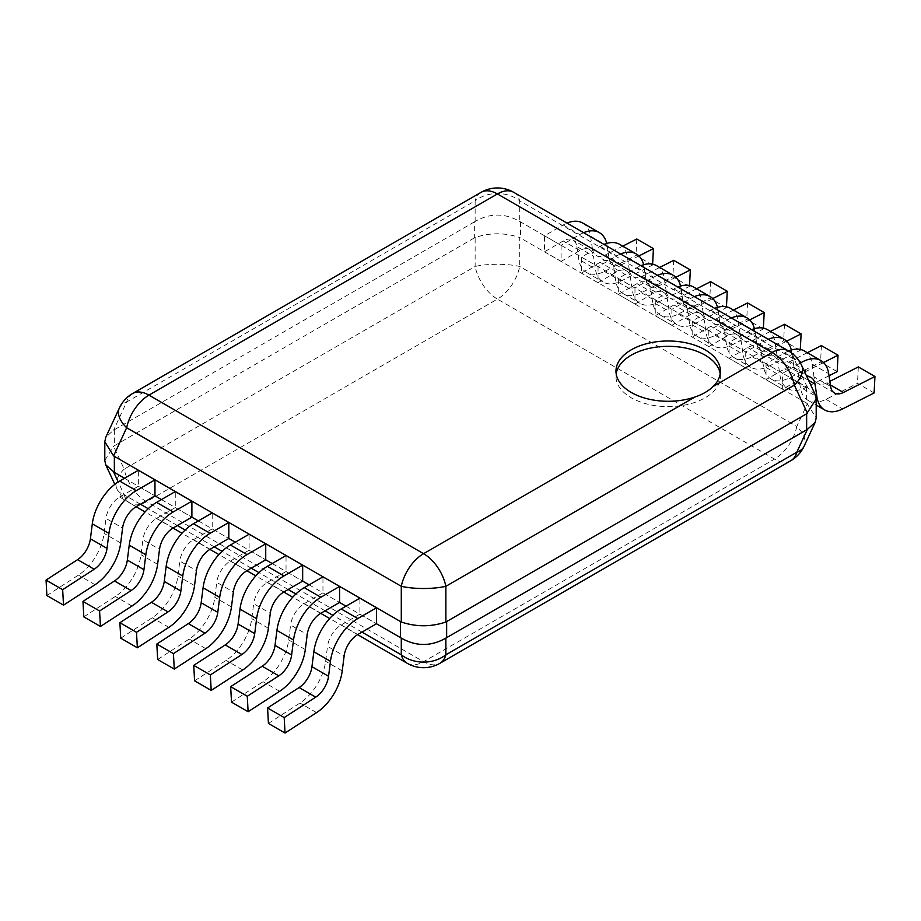 <?xml version="1.0" encoding="UTF-8"?>
<svg xmlns="http://www.w3.org/2000/svg" width="921" height="921" viewBox="0 0 921 921"><rect width="100%" height="100%" fill="white"/><g stroke="black" fill="none" stroke-linecap="round" stroke-linejoin="round"><path stroke-width="0.69" stroke-dasharray="4.61 3.45" d="M815.223 394.66L807.406 387.534L519.709 221.431C504.858 212.958 489.995 212.958 475.132 221.431L474.35 221.926L474.35 237.917L475.132 237.537C489.995 232.553 504.858 232.553 519.709 237.537L519.709 266.48A32.638 18.846 -60 0 1 497.421 299.095L774.515 459.084A32.638 18.846 120 0 0 796.815 426.458A32.638 17.614 -155.1 0 1 804.125 446.178M806.646 387.131L806.646 403.122L816.202 417.823M806.646 403.122L519.709 237.537M124.508 478.264L154.97 495.855L138.357 486.253L138.357 470.274M161.428 499.585L191.89 517.165L175.278 507.575L175.278 491.584M198.349 520.895L228.811 538.486L212.198 528.896L212.198 512.905M235.281 542.216L265.732 559.807L249.119 550.205L249.119 534.226M272.202 563.537L302.664 581.116L286.04 571.527L286.04 555.536M309.122 584.847L339.584 602.438L322.96 592.848L322.96 576.857M346.043 606.168L376.505 623.747L359.892 614.157L359.892 598.166M407.266 663.316A32.638 18.846 120 0 0 423.579 661.692A32.638 18.846 -120 0 0 439.893 663.316M790.84 460.696A32.638 18.846 60 0 1 774.515 459.084L423.579 661.692L146.485 501.715A32.638 18.846 -60 0 1 130.16 503.327A32.638 18.846 -60 0 1 124.185 494.83A32.638 17.614 155.1 0 1 116.875 488.809A32.638 17.614 155.1 0 1 124.185 469.1A32.638 18.846 -120 0 0 146.485 501.715L497.421 299.095A32.638 18.846 60 0 1 475.132 266.48A32.638 8.174 180 0 1 519.709 266.48L796.815 426.458L807.406 403.628M474.35 237.917L114.354 445.752L113.594 446.271L124.185 469.1L475.132 266.48L475.132 237.537M474.35 221.926L113.594 430.165L105.777 437.291M104.798 460.454L113.594 446.271M132.636 393.509A32.638 18.846 -120 0 0 126.661 402.005A32.638 17.614 24.9 0 0 119.35 408.038M513.734 192.328A32.638 18.846 -60 0 1 519.709 200.824A32.638 27.066 0 0 0 475.132 200.824A32.638 18.846 60 0 1 481.107 192.328M801.65 365.407A32.638 17.614 -24.9 0 0 794.339 359.374A32.638 18.846 120 0 0 788.364 350.878M720.199 373.811A52.221 30.151 180 0 1 720.406 376.482A52.221 30.151 180 0 1 688.171 404.331A52.221 30.151 180 0 1 631.265 397.791A52.221 30.151 180 0 1 615.976 376.482A52.221 30.151 180 0 1 616.172 373.811M800.418 363.012L782.643 373.281L782.643 389.272L801.339 378.473A19.583 11.305 -60 0 1 806.854 376.608M782.643 373.281L766.03 363.691L784.727 352.893A39.166 22.611 -60 0 1 788.56 350.993M804.309 350.959A39.166 22.611 -60 0 1 812.08 364.071L828.693 373.673M782.643 389.272L766.03 379.671L766.03 363.691M808.592 380.35L798.403 374.479A19.583 11.305 120 0 0 794.512 367.916A19.583 11.305 120 0 0 784.727 368.884L766.03 379.671M798.403 374.479L800.303 387.234L815.799 396.18M874.11 392.956L857.486 383.366L825.964 399.334A39.166 22.611 -60 0 1 808.074 400.359A39.166 22.611 -60 0 1 800.303 387.234M858.337 366.915L857.486 383.366M830.592 386.429L813.98 376.839A19.583 11.305 120 0 0 817.86 383.401A19.583 11.305 120 0 0 826.805 382.894L829.833 381.352M813.98 376.839L812.08 364.071M767.389 329.637A39.166 22.611 -60 0 1 775.16 342.762L791.772 352.352A39.166 22.611 120 0 0 791.312 350.003M768.252 339.262A39.166 22.611 120 0 0 764.418 341.173L745.722 351.96L729.11 342.37L747.806 331.572A39.166 22.611 -60 0 1 751.628 329.672M791.772 352.352L793.672 365.119L777.059 355.529A19.583 11.305 120 0 0 780.939 362.091A19.583 11.305 120 0 0 789.884 361.573L807.36 352.72M823.547 362.529L806.497 371.163A19.583 11.305 -60 0 1 797.551 371.681A19.583 11.305 -60 0 1 793.672 365.119M829.004 375.78L805.656 387.614A39.166 22.611 120 0 1 787.766 388.639A39.166 22.611 120 0 1 779.995 375.515L778.095 362.747L761.483 353.157A19.583 11.305 120 0 0 757.592 346.595A19.583 11.305 120 0 0 747.806 347.562L729.11 358.361L729.11 342.37M745.722 351.96L745.722 367.951L764.418 357.152A19.583 11.305 -60 0 1 774.204 356.185A19.583 11.305 -60 0 1 778.095 362.747M745.722 367.951L729.11 358.361M761.483 353.157L763.382 365.925L779.995 375.515M837.177 371.635L820.565 362.045L789.044 378.024A39.166 22.611 -60 0 1 771.153 379.049A39.166 22.611 -60 0 1 763.382 365.925M821.417 345.594L820.565 362.045M777.059 355.529L775.16 342.762M730.457 308.316A39.166 22.611 -60 0 1 738.228 321.441L754.852 331.03A39.166 22.611 120 0 0 754.391 328.693M731.332 317.952A39.166 22.611 120 0 0 727.498 319.852L708.802 330.651L692.189 321.049L710.885 310.262A39.166 22.611 -60 0 1 714.708 308.351M754.852 331.03L756.751 343.798L740.139 334.208A19.583 11.305 120 0 0 744.018 340.77A19.583 11.305 120 0 0 752.964 340.252L770.44 331.399M786.615 341.219L769.576 349.853A19.583 11.305 -60 0 1 760.631 350.36A19.583 11.305 -60 0 1 756.751 343.798M800.303 349.439L800.257 350.325L768.736 366.293A39.166 22.611 120 0 1 750.845 367.318A39.166 22.611 120 0 1 743.074 354.194L741.175 341.426L724.562 331.836A19.583 11.305 120 0 0 720.671 325.274A19.583 11.305 120 0 0 710.885 326.253L692.189 337.04L692.189 321.049M708.802 330.651L708.802 346.63L727.498 335.843A19.583 11.305 -60 0 1 737.284 334.876A19.583 11.305 -60 0 1 741.175 341.426M708.802 346.63L692.189 337.04M724.562 331.836L726.462 344.604L743.074 354.194M800.257 350.325L783.644 340.724L752.123 356.703A39.166 22.611 -60 0 1 734.233 357.728A39.166 22.611 -60 0 1 726.462 344.604M784.496 324.284L783.644 340.724M740.139 334.208L738.228 321.441M693.536 287.007A39.166 22.611 -60 0 1 701.307 300.131L717.92 309.721A39.166 22.611 120 0 0 717.471 307.372M694.399 296.631A39.166 22.611 120 0 0 690.577 298.531L671.881 309.329L655.268 299.739L673.965 288.941A39.166 22.611 -60 0 1 677.787 287.041M717.92 309.721L719.831 322.488L703.207 312.887A19.583 11.305 120 0 0 707.098 319.449A19.583 11.305 120 0 0 716.043 318.942L733.519 310.089M749.694 319.898L732.656 328.532A19.583 11.305 -60 0 1 723.71 329.05A19.583 11.305 -60 0 1 719.831 322.488M763.382 328.118L763.336 329.004L731.815 344.984A39.166 22.611 120 0 1 713.925 346.008A39.166 22.611 120 0 1 706.154 332.884L704.254 320.117L687.63 310.527A19.583 11.305 120 0 0 683.75 303.965A19.583 11.305 120 0 0 673.965 304.932L655.268 315.73L655.268 299.739M671.881 309.329L671.881 325.32L690.577 314.522A19.583 11.305 -60 0 1 700.363 313.554A19.583 11.305 -60 0 1 704.254 320.117M671.881 325.32L655.268 315.73M687.63 310.527L689.541 323.283L706.154 332.884M763.336 329.004L746.724 319.414L715.191 335.382A39.166 22.611 -60 0 1 697.301 336.407A39.166 22.611 -60 0 1 689.541 323.283M747.564 302.963L746.724 319.414M703.207 312.887L701.307 300.131M656.615 265.685A39.166 22.611 -60 0 1 664.386 278.81L680.999 288.4A39.166 22.611 120 0 0 680.55 286.063M657.479 275.31A39.166 22.611 120 0 0 653.657 277.221L634.96 288.008L618.336 278.418L637.033 267.631A39.166 22.611 -60 0 1 640.866 265.72M680.999 288.4L682.91 301.167L666.286 291.577A19.583 11.305 120 0 0 670.177 298.139A19.583 11.305 120 0 0 679.122 297.621L696.598 288.768M712.773 298.577L695.735 307.211A19.583 11.305 -60 0 1 686.79 307.729A19.583 11.305 -60 0 1 682.91 301.167M726.462 306.808L726.416 307.683L694.895 323.662A39.166 22.611 120 0 1 677.004 324.687A39.166 22.611 120 0 1 669.233 311.563L667.322 298.795L650.71 289.206A19.583 11.305 120 0 0 646.83 282.643A19.583 11.305 120 0 0 637.033 283.61L618.336 294.409L618.336 278.418M634.96 288.008L634.96 303.999L653.657 293.212A19.583 11.305 -60 0 1 663.442 292.233A19.583 11.305 -60 0 1 667.322 298.795M634.96 303.999L618.336 294.409M650.71 289.206L652.609 301.973L669.233 311.563M726.416 307.683L709.803 298.093L678.27 314.073A39.166 22.611 -60 0 1 660.38 315.097A39.166 22.611 -60 0 1 652.609 301.973M710.644 281.653L709.803 298.093M666.286 291.577L664.386 278.81M619.695 244.376A39.166 22.611 -60 0 1 627.466 257.489L644.078 267.09A39.166 22.611 120 0 0 643.629 264.741M620.558 254A39.166 22.611 120 0 0 616.725 255.9L598.04 266.699L581.416 257.109L600.112 246.31A39.166 22.611 -60 0 1 603.946 244.41M644.078 267.09L645.978 279.846L629.365 270.256A19.583 11.305 120 0 0 633.257 276.818A19.583 11.305 120 0 0 642.202 276.312L659.678 267.447M675.853 277.267L658.814 285.901A19.583 11.305 -60 0 1 649.869 286.408A19.583 11.305 -60 0 1 645.978 279.846M689.541 285.487L689.495 286.373L657.962 302.341A39.166 22.611 120 0 1 640.072 303.366A39.166 22.611 120 0 1 632.313 290.242L630.401 277.486L613.789 267.884A19.583 11.305 120 0 0 609.909 261.322A19.583 11.305 120 0 0 600.112 262.301L581.416 273.088L581.416 257.109M598.04 266.699L598.04 282.689L616.725 271.891A19.583 11.305 -60 0 1 626.522 270.924A19.583 11.305 -60 0 1 630.401 277.486M598.04 282.689L581.416 273.088M613.789 267.884L615.688 280.652L632.313 290.242M689.495 286.373L672.883 276.784L641.35 292.751A39.166 22.611 -60 0 1 623.459 293.776A39.166 22.611 -60 0 1 615.688 280.652M673.723 260.332L672.883 276.784M629.365 270.256L627.466 257.489M582.774 223.055A39.166 22.611 -60 0 1 590.545 236.179L607.158 245.769A39.166 22.611 120 0 0 606.709 243.42M583.638 232.679A39.166 22.611 120 0 0 579.804 234.59L561.108 245.377L544.495 235.788L563.192 224.989A39.166 22.611 -60 0 1 567.025 223.089M607.158 245.769L609.057 258.536L592.445 248.946A19.583 11.305 120 0 0 596.324 255.497A19.583 11.305 120 0 0 605.27 254.99L622.757 246.137M638.932 255.946L621.894 264.58A19.583 11.305 -60 0 1 612.949 265.098A19.583 11.305 -60 0 1 609.057 258.536M652.621 264.177L652.575 265.052L621.042 281.032A39.166 22.611 120 0 1 603.151 282.056A39.166 22.611 120 0 1 595.38 268.932L593.481 256.165L576.868 246.575A19.583 11.305 120 0 0 572.989 240.013A19.583 11.305 120 0 0 563.192 240.98L544.495 251.778L544.495 235.788M561.108 245.377L561.108 261.368L579.804 250.57A19.583 11.305 -60 0 1 589.601 249.603A19.583 11.305 -60 0 1 593.481 256.165M561.108 261.368L544.495 251.778M576.868 246.575L578.768 259.342L595.38 268.932M652.575 265.052L635.962 255.462L604.429 271.442A39.166 22.611 -60 0 1 586.539 272.455A39.166 22.611 -60 0 1 578.768 259.342M636.802 239.011L635.962 255.462M592.445 248.946L590.545 236.179M46.89 595.553L78.423 575.118A39.166 22.611 -60 0 0 104.085 533.397L105.984 518.431L122.597 528.032M138.357 486.253L119.661 497.052A19.583 11.305 120 0 0 105.984 518.431M83.823 616.874L115.344 596.44A39.166 22.611 -60 0 0 141.005 554.707L142.905 539.752L159.517 549.342M175.278 507.575L156.582 518.373A19.583 11.305 120 0 0 142.905 539.752M120.743 638.184L152.264 617.761A39.166 22.611 -60 0 0 177.926 576.028L179.825 561.073L196.438 570.663M212.198 528.896L193.502 539.683A19.583 11.305 120 0 0 179.825 561.073M157.664 659.505L189.185 639.07A39.166 22.611 -60 0 0 214.846 597.349L216.746 582.383L233.37 591.973M249.119 550.205L230.423 561.004A19.583 11.305 120 0 0 216.746 582.383M194.584 680.815L226.106 660.392A39.166 22.611 -60 0 0 251.767 618.659L253.678 603.704L270.29 613.294M286.04 571.527L267.343 582.325A19.583 11.305 120 0 0 253.678 603.704M231.505 702.136L263.038 681.713A39.166 22.611 -60 0 0 288.687 639.98L290.599 625.014L307.211 634.615M322.96 592.848L304.275 603.635A19.583 11.305 120 0 0 290.599 625.014M268.425 723.457L299.958 703.022A39.166 22.611 -60 0 0 325.62 661.301L327.519 646.335L344.132 655.925M359.892 614.157L341.196 624.956A19.583 11.305 120 0 0 327.519 646.335M361.999 632.128L332.826 615.286M325.067 610.807L295.906 593.976M288.146 589.498L258.985 572.655M251.226 568.176L222.065 551.334M214.305 546.867L185.144 530.024M177.385 525.546L148.212 508.703M140.464 504.224L124.185 494.83L118.21 481.948M520.503 221.926L520.503 237.917M114.354 429.773L114.354 445.752M475.132 221.431L475.132 200.824L126.661 402.005L113.594 430.165M807.406 387.534L794.339 359.374L519.709 200.824L519.709 221.431M784.727 352.893L799.428 361.377M801.339 378.473L784.727 368.884M825.964 399.334L842.577 408.924M830.374 384.943L826.805 382.894M747.806 331.572L764.418 341.173M764.418 357.152L747.806 347.562M789.044 378.024L805.656 387.614M806.497 371.163L789.884 361.573M710.885 310.262L727.498 319.852M727.498 335.843L710.885 326.253M752.123 356.703L768.736 366.293M769.576 349.853L752.964 340.252M673.965 288.941L690.577 298.531M690.577 314.522L673.965 304.932M715.191 335.382L731.815 344.984M732.656 328.532L716.043 318.942M637.033 267.631L653.657 277.221M653.657 293.212L637.033 283.61M678.27 314.073L694.895 323.662M695.735 307.211L679.122 297.621M600.112 246.31L616.725 255.9M616.725 271.891L600.112 262.301M641.35 292.751L657.962 302.341M658.814 285.901L642.202 276.312M563.192 224.989L579.804 234.59M579.804 250.57L563.192 240.98M604.429 271.442L621.042 281.032M621.894 264.58L605.27 254.99M119.661 497.052L136.273 506.642M120.697 542.987L104.085 533.397M95.036 584.72L78.423 575.118M156.582 518.373L173.194 527.963M157.618 564.308L141.005 554.707M131.956 606.03L115.344 596.44M193.502 539.683L210.115 549.284M194.538 585.618L177.926 576.028M168.877 627.351L152.264 617.761M230.423 561.004L247.035 570.594M231.459 606.939L214.846 597.349M205.809 648.672L189.185 639.07M267.343 582.325L283.967 591.915M268.391 628.26L251.767 618.659M242.73 669.981L226.106 660.392M304.275 603.635L320.888 613.225M305.312 649.57L288.687 639.98M279.65 691.303L263.038 681.713M341.196 624.956L357.809 634.546M342.232 670.891L325.62 661.301M316.571 712.612L299.958 703.022M357.624 634.65L329.672 618.521M320.704 613.34L292.751 597.199M283.783 592.019L255.831 575.878M246.851 570.698L218.91 554.569M209.93 549.388L181.978 533.247M173.01 528.067L145.058 511.926M136.089 506.757L130.16 503.327A32.638 32.638 0 0 1 116.875 488.809L114.814 484.354M720.406 371.151L720.406 376.482M615.976 371.151L615.976 376.482M811.136 377.506L794.512 367.916M808.074 400.359L816.202 405.056M834.472 392.991L817.86 383.401M774.204 356.185L757.592 346.595M771.153 379.049L787.766 388.639M797.551 371.681L780.939 362.091M737.284 334.876L720.671 325.274M734.233 357.728L750.845 367.318M760.631 350.36L744.018 340.77M700.363 313.554L683.75 303.965M697.301 336.407L713.925 346.008M723.71 329.05L707.098 319.449M663.442 292.233L646.83 282.643M660.38 315.097L677.004 324.687M686.79 307.729L670.177 298.139M626.522 270.924L609.909 261.322M623.459 293.776L640.072 303.366M649.869 286.408L633.257 276.818M589.601 249.603L572.989 240.013M586.539 272.455L603.151 282.056M612.949 265.098L596.324 255.497"/><path stroke-width="1.38" d="M119.35 408.038A32.638 17.614 24.9 0 0 126.661 427.747A32.638 18.846 -60 0 1 148.949 395.132A32.638 18.846 -120 0 0 132.636 393.509A32.638 32.638 0 0 0 119.35 408.038L105.777 437.291L104.798 441.723L113.594 455.907L401.291 622.009C416.142 626.994 431.005 626.994 445.868 622.009L806.646 413.782L816.202 399.092L816.202 417.823L815.223 422.255L804.125 446.178A32.638 17.614 -155.1 0 1 796.815 452.199L445.868 654.819A32.638 27.066 180 0 1 401.291 654.819A32.638 18.846 120 0 0 407.266 663.316L357.624 634.65M815.223 422.255L807.406 429.37L445.868 638.103C431.005 646.577 416.142 646.577 401.291 638.103L376.505 623.747L376.505 607.768L357.809 618.555A39.166 22.611 120 0 0 330.455 661.324L313.842 651.734A39.166 22.611 -60 0 1 341.196 608.965L359.892 598.166L376.505 607.768M114.354 456.413L114.354 472.404L105.777 464.886L104.798 460.454L104.798 441.723M114.354 472.404L124.508 478.264M92.307 523.83A39.166 22.611 -60 0 1 119.661 481.061L138.357 470.274L154.97 479.864L136.273 490.663A39.166 22.611 120 0 0 108.92 533.42L92.307 523.83L90.408 538.785A19.583 11.305 120 0 1 77.583 559.657L46.05 580.08L46.89 595.553L63.514 605.143L95.036 584.72A39.166 22.611 120 0 0 120.697 542.987L122.597 528.032A19.583 11.305 -60 0 1 136.273 506.642L154.97 495.855L161.428 499.585M129.228 545.151A39.166 22.611 -60 0 1 156.582 502.382L175.278 491.584L191.89 501.185L173.194 511.972A39.166 22.611 120 0 0 145.84 554.741L129.228 545.151L127.328 560.106A19.583 11.305 120 0 1 114.503 580.967L82.971 601.401L83.823 616.874L100.435 626.464L131.956 606.03A39.166 22.611 120 0 0 157.618 564.308L159.517 549.342A19.583 11.305 -60 0 1 173.194 527.963L191.89 517.165L198.349 520.895M166.148 566.461A39.166 22.611 -60 0 1 193.502 523.704L212.198 512.905L228.811 522.495L210.115 533.294A39.166 22.611 120 0 0 182.772 576.051L166.148 566.461L164.249 581.427A19.583 11.305 120 0 1 151.424 602.288L119.891 622.711L120.743 638.184L137.356 647.774L168.877 627.351A39.166 22.611 120 0 0 194.538 585.618L196.438 570.663A19.583 11.305 -60 0 1 210.115 549.284L228.811 538.486L235.281 542.216M203.081 587.782A39.166 22.611 -60 0 1 230.423 545.013L249.119 534.226L265.732 543.816L247.035 554.603A39.166 22.611 120 0 0 219.693 597.372L203.081 587.782L201.169 602.737A19.583 11.305 120 0 1 188.345 623.609L156.812 644.032L157.664 659.505L174.276 669.095L205.809 648.672A39.166 22.611 120 0 0 231.459 606.939L233.37 591.973A19.583 11.305 -60 0 1 247.035 570.594L265.732 559.807L272.202 563.537M240.001 609.092A39.166 22.611 -60 0 1 267.343 566.334L286.04 555.536L302.664 565.126L283.967 575.924A39.166 22.611 120 0 0 256.614 618.693L240.001 609.092L238.09 624.058A19.583 11.305 120 0 1 225.265 644.919L193.744 665.353L194.584 680.815L211.197 690.416L242.73 669.981A39.166 22.611 120 0 0 268.391 628.26L270.29 613.294A19.583 11.305 -60 0 1 283.967 591.915L302.664 581.116L309.122 584.847M276.922 630.413A39.166 22.611 -60 0 1 304.275 587.644L322.96 576.857L339.584 586.447L320.888 597.245A39.166 22.611 120 0 0 293.534 640.003L276.922 630.413L275.022 645.379A19.583 11.305 120 0 1 262.186 666.24L230.664 686.663L231.505 702.136L248.117 711.726L279.65 691.303A39.166 22.611 120 0 0 305.312 649.57L307.211 634.615A19.583 11.305 -60 0 1 320.888 613.225L339.584 602.438L346.043 606.168M807.406 413.276L794.339 385.116L445.868 586.297A32.638 18.846 -120 0 0 423.579 553.682L694.837 397.066C702.447 394.476 708.537 390.965 713.084 386.532L772.051 352.49A32.638 18.846 60 0 1 794.339 385.116A32.638 17.614 -24.9 0 0 801.65 365.407A32.638 32.638 0 0 0 788.364 350.878A32.638 18.846 120 0 0 772.051 352.49L497.421 193.94A32.638 18.846 -60 0 1 513.734 192.328A32.638 32.638 0 0 0 481.107 192.328A32.638 18.846 60 0 1 497.421 193.94L148.949 395.132L423.579 553.682A32.638 18.846 120 0 0 401.291 586.297A32.638 8.174 0 0 0 445.868 586.297L445.868 622.009M816.202 399.092L815.223 394.66L801.65 365.407M694.837 397.066A52.221 30.151 180 0 1 631.265 392.461A52.221 30.151 180 0 1 615.976 371.151A52.221 30.151 180 0 1 648.2 343.291A52.221 30.151 180 0 1 705.106 349.83A52.221 30.151 180 0 1 720.406 371.151A52.221 30.151 180 0 1 713.084 386.532M616.172 373.811A52.221 30.151 180 0 1 650.353 348.138A52.221 30.151 180 0 1 705.106 355.161A52.221 30.151 180 0 1 720.199 373.811M407.266 663.316A32.638 32.638 0 0 0 439.893 663.316A32.638 18.846 -120 0 0 445.868 654.819L445.868 638.103M815.799 396.18L816.915 396.836A39.166 22.611 120 0 0 824.686 409.949A39.166 22.611 120 0 0 842.577 408.924L874.11 392.956L874.95 376.505L843.417 392.484A19.583 11.305 -60 0 1 834.472 392.991A19.583 11.305 -60 0 1 830.592 386.429L828.693 373.673A39.166 22.611 120 0 0 820.922 360.548A39.166 22.611 120 0 0 801.339 362.483L800.418 363.012M816.915 396.836L815.016 384.069L808.592 380.35M806.854 376.608A19.583 11.305 -60 0 1 811.136 377.506A19.583 11.305 -60 0 1 815.016 384.069M788.56 350.993A39.166 22.611 -60 0 1 804.309 350.959L820.922 360.548M874.95 376.505L858.337 366.915L829.833 381.352M791.312 350.003A39.166 22.611 120 0 0 784.001 339.227A39.166 22.611 120 0 0 768.252 339.262M823.547 362.529L838.029 355.195L837.177 371.635L829.004 375.78M751.628 329.672A39.166 22.611 -60 0 1 767.389 329.637L784.001 339.227M838.029 355.195L821.417 345.594L807.36 352.72M754.391 328.693A39.166 22.611 120 0 0 747.081 317.918A39.166 22.611 120 0 0 731.332 317.952M786.615 341.219L801.109 333.874L800.303 349.439M714.708 308.351A39.166 22.611 -60 0 1 730.457 308.316L747.081 317.918M801.109 333.874L784.496 324.284L770.44 331.399M717.471 307.372A39.166 22.611 120 0 0 710.16 296.597A39.166 22.611 120 0 0 694.399 296.631M749.694 319.898L764.188 312.553L763.382 328.118M677.787 287.041A39.166 22.611 -60 0 1 693.536 287.007L710.16 296.597M764.188 312.553L747.564 302.963L733.519 310.089M680.55 286.063A39.166 22.611 120 0 0 673.228 275.275A39.166 22.611 120 0 0 657.479 275.31M712.773 298.577L727.256 291.243L726.462 306.808M640.866 265.72A39.166 22.611 -60 0 1 656.615 265.685L673.228 275.275M727.256 291.243L710.644 281.653L696.598 288.768M643.629 264.741A39.166 22.611 120 0 0 636.307 253.966A39.166 22.611 120 0 0 620.558 254M675.853 277.267L690.336 269.922L689.541 285.487M603.946 244.41A39.166 22.611 -60 0 1 619.695 244.376L636.307 253.966M690.336 269.922L673.723 260.332L659.678 267.447M606.709 243.42A39.166 22.611 120 0 0 599.387 232.645A39.166 22.611 120 0 0 583.638 232.679M638.932 255.946L653.415 248.612L652.621 264.177M567.025 223.089A39.166 22.611 -60 0 1 582.774 223.055L599.387 232.645M653.415 248.612L636.802 239.011L622.757 246.137M154.97 495.855L154.97 479.864M46.05 580.08L62.663 589.67L63.514 605.143M90.408 538.785L107.02 548.386A19.583 11.305 -60 0 1 94.195 569.247L62.663 589.67M107.02 548.386L108.92 533.42M191.89 517.165L191.89 501.185M82.971 601.401L99.583 610.991L100.435 626.464M127.328 560.106L143.941 569.696A19.583 11.305 -60 0 1 131.116 590.568L99.583 610.991M143.941 569.696L145.84 554.741M228.811 538.486L228.811 522.495M119.891 622.711L136.504 632.313L137.356 647.774M164.249 581.427L180.861 591.017A19.583 11.305 -60 0 1 168.036 611.878L136.504 632.313M180.861 591.017L182.772 576.051M265.732 559.807L265.732 543.816M156.812 644.032L173.436 653.622L174.276 669.095M201.169 602.737L217.793 612.338A19.583 11.305 -60 0 1 204.957 633.199L173.436 653.622M217.793 612.338L219.693 597.372M302.664 581.116L302.664 565.126M193.744 665.353L210.356 674.943L211.197 690.416M238.09 624.058L254.714 633.648A19.583 11.305 -60 0 1 241.878 654.509L210.356 674.943M254.714 633.648L256.614 618.693M339.584 602.438L339.584 586.447M230.664 686.663L247.277 696.264L248.117 711.726M275.022 645.379L291.635 654.969A19.583 11.305 -60 0 1 278.798 675.83L247.277 696.264M291.635 654.969L293.534 640.003M313.842 651.734L311.943 666.689L328.555 676.279A19.583 11.305 -60 0 1 315.73 697.151L284.198 717.574L285.038 733.047L316.571 712.612A39.166 22.611 120 0 0 342.232 670.891L344.132 655.925A19.583 11.305 -60 0 1 357.809 634.546L376.505 623.747M285.038 733.047L268.425 723.457L267.585 707.984L299.106 687.55A19.583 11.305 120 0 0 311.943 666.689M267.585 707.984L284.198 717.574M328.555 676.279L330.455 661.324M807.406 429.37L796.815 452.199A32.638 18.846 60 0 1 790.84 460.696L439.893 663.316M401.291 638.103L401.291 654.819L361.999 632.128M332.826 615.286L325.067 610.807M295.906 593.976L288.146 589.498M258.985 572.655L251.226 568.176M222.065 551.334L214.305 546.867M185.144 530.024L177.385 525.546M148.212 508.703L140.464 504.224M113.594 472.001L118.21 481.948M400.497 621.617L400.497 637.608M446.65 621.617L446.65 637.608M806.646 413.782L806.646 429.773M113.594 455.907L126.661 427.747L401.291 586.297L401.291 622.009M799.428 361.377L801.339 362.483M843.417 392.484L830.374 384.943M136.273 490.663L119.661 481.061M77.583 559.657L94.195 569.247M173.194 511.972L156.582 502.382M114.503 580.967L131.116 590.568M210.115 533.294L193.502 523.704M151.424 602.288L168.036 611.878M247.035 554.603L230.423 545.013M188.345 623.609L204.957 633.199M283.967 575.924L267.343 566.334M225.265 644.919L241.878 654.509M320.888 597.245L304.275 587.644M262.186 666.24L278.798 675.83M357.809 618.555L341.196 608.965M299.106 687.55L315.73 697.151M329.672 618.521L320.704 613.34M292.751 597.199L283.783 592.019M255.831 575.878L246.851 570.698M218.91 554.569L209.93 549.388M181.978 533.247L173.01 528.067M145.058 511.926L136.089 506.757M481.107 192.328L132.636 393.509M788.364 350.878L513.734 192.328M105.777 464.886L114.814 484.354M790.84 460.696A32.638 32.638 0 0 0 804.125 446.178M816.202 405.056L824.686 409.949"/></g></svg>
